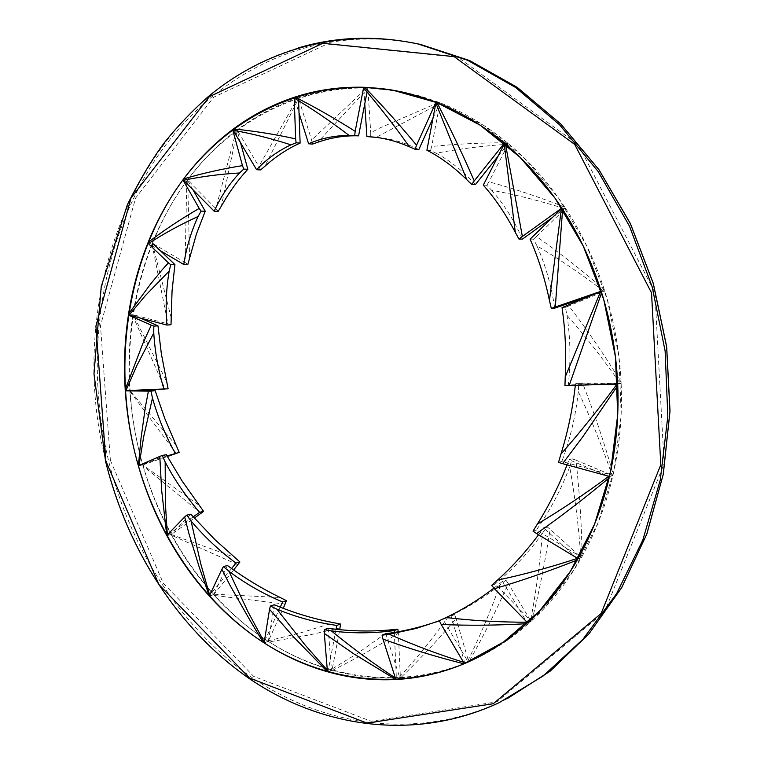 <?xml version="1.0" encoding="UTF-8"?>
<svg xmlns="http://www.w3.org/2000/svg" width="764" height="764" viewBox="0 0 764 764"><rect width="100%" height="100%" fill="white"/><g stroke="black" fill="none" stroke-linecap="round" stroke-linejoin="round"><path stroke-width="0.57" stroke-dasharray="3.82 2.86" d="M139.21 451.438C157.919 526.912 201.6 595.166 261.68 637.004C321.835 678.203 397.92 690.608 467.119 662.369L507.105 640.442L543.28 609.338L574.098 569.743L598.107 522.824L614.094 470.204L621.17 413.878L618.888 356.139L607.275 299.392L586.847 246.008L558.579 198.134L523.808 157.556L484.099 125.64L441.162 103.235L396.707 90.687C308.799 76.41 226.497 120.005 178.881 192.232C131.475 265.098 117.828 362.518 139.21 451.438M565.36 307.329L568.932 305.944C587.268 329.962 604.649 355.346 621.084 382.086L621.094 383.385L620.215 383.404C603.35 359.137 585.616 336.447 566.993 315.341L565.36 307.329L562.037 307.625M601.631 292.622L601.249 291.409M601.287 291.39L604.763 291.132L568.932 305.944M564.959 385.553L568.321 384.941L620.215 383.404M566.993 315.341C570.402 337.774 570.842 360.971 568.321 384.941M621.084 382.086C619.547 350.991 614.113 320.67 604.763 291.132M621.094 383.385L617.694 384.044M505.854 580.067L508.251 583.476C496.275 610.589 483.211 636.622 469.058 661.548L468.084 661.968L467.702 661.204C479.773 636.698 490.517 611.315 499.933 585.052L505.854 580.067L502.445 581.366L526.692 621.867M526.558 623.701L530.999 621.371L508.251 583.476M493.936 588.137L502.445 581.366M439.329 620.674L442.929 619.241L467.702 661.204M499.933 585.052C482.495 598.842 463.49 610.245 442.929 619.241M469.058 661.548C491.223 652.084 511.87 638.694 530.999 621.371M468.084 661.968L464.34 663.658L464.932 663.4L464.646 662.598L463.519 662.273M285.182 604.123L214.312 595.462L213.576 594.736L213.872 594.22L280.168 597.496M280.254 607.17L264.239 642.008M264.115 642.801L268.202 641.34L283.263 608.335M227.433 565.503L213.872 594.22M214.312 595.462C230.537 613.301 248.501 628.6 268.202 641.34M213.576 594.736L209.326 596.025M572.293 458.83L575.961 460.176C579.542 492.102 581.605 524.133 582.139 556.259L581.519 557.29L580.783 556.794C578.673 526.415 574.977 496.428 569.686 466.842L572.293 458.83L569.018 459.718L608.01 476.048M609.156 477.863L609.443 476.621M609.491 476.64L612.9 475.6L575.961 460.176M567.06 464.875L569.018 459.718M533.014 531.133L536.423 529.987L580.783 556.794M569.686 466.842C561.339 489.122 550.252 510.171 536.423 529.987M582.139 556.259C595.844 531.715 606.1 504.832 612.9 475.6M581.519 557.29L578.042 558.646M187.848 264.382L185.079 262.539L186.817 180.858L187.333 180.065L187.705 180.6L189.577 258.251M160.325 250.688L147.834 243.296L152.284 243.248L185.079 262.539M192.939 189.749L187.705 180.6M171.002 324.757L168.004 323.85L151.979 244.022L152.284 243.086L147.834 243.296M186.817 180.858C172.845 199.92 161.328 220.72 152.284 243.248M187.333 180.065L183.226 179.903M218.227 211.275L215.878 208.562L236.267 130.52L236.974 129.937L237.212 130.615L221.35 206.165M183.093 179.741L187.514 179.912L215.878 208.562M240.555 142.792L237.212 130.615M236.267 130.52C217.855 144.472 201.6 160.937 187.514 179.912M236.974 129.937L232.743 129.584M260.591 169.914L258.872 166.485L297.578 98.136L298.428 97.83L298.514 98.613L264.898 166.265M232.724 129.546L237.069 129.909L258.872 166.485M298.581 100.619L298.514 98.613M297.578 98.136C275.756 105.489 255.587 116.08 237.069 129.909M298.428 97.83L294.159 97.362L299.039 113.148M312.514 144.09L311.607 140.146L366.854 87.793L367.78 87.812L367.685 88.643L317.69 142.295M294.159 97.362L298.409 97.859L311.607 140.146M367.054 91.909L367.685 88.643M366.854 87.793C343.122 87.306 320.307 90.658 298.409 97.859M367.78 87.812L363.731 87.268L364.753 103.847M533.501 239.132L536.462 236.534C559.496 252.645 582.111 270.38 604.314 289.728L604.658 290.96L603.827 291.256C581.843 274.352 559.554 259.235 536.958 245.903L533.501 239.132L530.082 239.17M562.619 209.317L561.96 208.305M561.998 208.276L565.599 208.371L536.462 236.534M536.958 245.903C545.467 264.936 551.388 285.688 554.712 308.14M590.572 295.811L603.827 291.256M604.314 289.728C594.745 260.295 581.843 233.173 565.599 208.371M604.658 290.96L601.182 291.218M454.609 614.581L456.07 618.496C438.288 639.592 419.847 659.332 400.756 677.725L399.744 677.802L399.553 677.019C416.581 658.406 432.672 638.551 447.809 617.455L454.609 614.581L451.085 615.975L464.646 662.598M464.932 663.4L468.685 661.71L456.07 618.496M439.376 620.798L451.085 615.975M447.809 617.455L439.338 620.702M385.782 633.709L399.553 677.019M400.756 677.725C423.313 676.407 445.431 671.289 467.119 662.369L468.685 661.71M399.744 677.802L395.847 679.511L396.487 679.454L396.401 678.623L395.36 677.983M430.581 150.518L431.66 146.487C456.375 143.966 481.606 142.734 507.334 142.792L508.165 143.517L507.64 144.243C483.173 145.876 459.317 148.856 436.091 153.201L430.581 150.518L426.904 150.231M436.989 102.653L440.007 102.777L431.66 146.487M436.091 153.201C450.416 160.879 463.509 171.356 475.361 184.621M497.994 156.314L507.64 144.243M507.334 142.792C486.095 125.363 463.652 112.031 440.007 102.777M508.165 143.517L504.402 143.164M370.693 136.918L370.741 132.745L380.185 127.808L438.975 102.376L439.902 102.748L439.596 103.57L376.318 137.281L374.064 137.109M363.721 87.268L367.828 87.812L370.741 132.745M376.318 137.281L381.141 137.806C394.109 139.478 406.677 143.403 418.815 149.572M432.987 118.2L439.596 103.57M438.975 102.376L420.935 96.274L402.771 91.814L367.828 87.812M439.902 102.748L435.957 102.242M486.83 185.299L488.922 181.794C514.096 188.66 539.374 197.102 564.768 207.12L565.398 208.142L564.701 208.687C540.11 200.846 515.748 194.686 491.615 190.207L486.83 185.299L483.287 185.136M505.491 144.081L504.66 143.345L508.423 143.699L488.922 181.794M491.615 190.207C503.887 204.074 514.172 220.357 522.471 239.065M552.401 217.53L564.701 208.687M564.768 207.12C548.361 182.51 529.576 161.366 508.423 143.699M565.398 208.142L561.798 208.056M578.778 383.175L582.588 383.156C594.163 412.694 604.372 443.044 613.225 474.186L612.9 475.418L612.05 475.16C602.147 446.233 590.897 418.385 578.3 391.617L578.778 383.175L575.502 383.767L613.578 384.158M617.751 385.495L617.694 384.197M617.742 384.197L621.151 383.538L582.588 383.156M575.34 385.285L575.502 383.767M558.513 462.392L561.865 461.485L612.05 475.16M578.3 391.617C575.836 415.186 570.355 438.469 561.865 461.485M613.225 474.186C619.805 444.849 622.45 414.632 621.151 383.538M612.9 475.418L609.491 476.449M152.284 243.086L171.241 318.044M128.476 314.959L132.936 314.663L168.004 323.85M151.979 244.022C143.021 266.588 136.68 290.139 132.936 314.663M546.881 526.663L550.051 529.194C545.448 560.203 539.441 590.62 532.011 620.444L531.171 621.189L530.598 620.53C536.099 591.813 540.033 562.791 542.392 533.453L546.881 526.663L543.557 527.79L576.381 557.644M577.278 559.993L577.87 558.942M577.899 558.961L581.385 557.605L550.051 529.194M538.544 534.743L543.557 527.79M491.653 585.386L495.148 584.049L530.598 620.53M542.392 533.453C528.869 552.286 513.121 569.151 495.148 584.049M532.011 620.444C551.045 602.891 567.499 581.948 581.385 557.605M531.171 621.189L527.571 622.775M237.929 564.72L171.623 535.325L171.069 534.437L234.567 557.252M231.578 568.511L209.689 595.242M171.623 535.325C183.484 556.975 197.475 576.763 213.605 594.688L209.756 595.423M213.605 594.688L233.65 569.982M190.799 514.201L171.461 534.074M171.069 534.437L166.877 535.621L167.335 534.867M168.099 388.809L165.072 388.886L132.764 315.761L132.86 314.749L133.347 314.93L166.819 381.971M125.344 390.662L165.072 388.886M140.71 318.187L133.347 314.93M132.764 315.761C129.135 340.305 128.142 365.087 129.775 390.108M132.86 314.749L128.686 315.026M201.066 513.332L143.078 465.954L142.734 464.961L199.433 505.558M193.149 516.894L167.373 535.239M166.877 535.621L171.203 534.561L194.276 518.164M166.323 454.714L143.193 464.779M143.078 465.954C150.059 489.991 159.437 512.864 171.203 534.561M142.734 464.961L138.341 465.773M176.331 453.444L129.861 391.321L129.727 390.289L176.427 445.861M167.001 455.927L138.981 465.496M129.861 391.321C131.609 416.332 135.925 440.876 142.792 464.951L138.972 465.553M142.792 464.951L167.335 456.528M134.607 390.347L130.214 390.289M129.727 390.289L127.244 390.595M398.245 631.752L398.35 633.213C376.604 646.974 354.639 659.351 332.455 670.362L331.471 670.124L331.471 669.388L357.332 653.497L390.738 629.861M394.31 632.43L396.401 678.623M396.487 679.454L400.384 677.744L398.35 633.213M328.148 628.285L331.471 669.388M332.455 670.362C354.649 676.522 377.292 678.986 400.384 677.744M331.471 670.124L328.014 671.881L327.317 670.267M340.066 627.922L309.554 634.932L269.129 641.932L268.25 641.426L268.412 640.786L301.121 632.726L333.582 622.679M336.036 629.278L328.109 671.098M328.014 671.881L332.044 670.248L339.732 629.67M274.314 604.754L268.412 640.786M269.129 641.932C288.916 654.557 309.888 663.992 332.044 670.248M268.25 641.426L264.096 642.906M506.904 698.85L501.26 701.61C418.605 740.039 326.543 727.185 254.441 679.215C182.376 630.443 130.501 549.755 108.564 460.759C84.05 358.02 99.616 245.521 154.662 160.612C209.938 76.534 306.498 24.725 410.745 42.469M110.379 460.32L163.295 583.304L253.743 676.426L371.065 721.245L496.934 701.849L604.601 611.849L664.117 463.758L654.891 292.574L578.319 144.759L458.066 57.319L327.126 44.006L213.777 97.162L135.562 198.105L100.476 325.76L110.379 460.32M298.342 47.912C139.392 95.051 62.552 293.901 105.862 461.227C127.836 550.414 179.769 631.284 251.91 680.189C324.089 728.293 416.265 741.223 499.035 702.746L507.019 698.783M396.707 90.687L392.601 90.133L396.707 90.687M467.119 662.369L463.318 664.088L467.119 662.369M440.541 620.263L439.348 620.731M381.141 137.806L376.509 137.405"/><path stroke-width="1.15" d="M134.75 452.202C113.311 362.976 126.939 265.232 174.393 192.098C222.057 119.614 304.492 75.817 392.601 90.133L437.161 102.72L480.212 125.21L520.036 157.26L554.912 198L583.276 246.075L603.77 299.698L615.431 356.683L617.723 414.671L610.637 471.235L594.612 524.066L570.546 571.166L539.661 610.894L503.4 642.104L463.318 664.088C393.966 692.385 317.728 679.864 257.458 638.484C197.265 596.464 153.507 527.953 134.75 452.202M562.037 307.625L600.542 291.686L565.217 376.977C566.372 353.083 565.312 329.962 562.037 307.625M601.249 291.409L600.542 291.686M565.217 376.977L564.959 385.553L569.199 385.467L601.631 292.622C610.904 322.341 616.261 352.806 617.694 384.044L569.199 385.467M526.692 621.867L526.912 622.24C499.093 622.202 472.162 620.626 446.128 617.541C462.64 609.653 478.579 599.855 493.936 588.137M527.389 622.937L526.912 622.24M446.128 617.541L439.329 620.674L441.21 624.484C468.886 625.678 497.335 625.41 526.558 623.701C507.315 640.967 486.582 654.29 464.34 663.658L441.21 624.484M264.239 642.008L248.109 612.05L228.942 571.262L223.432 566.63L227.433 565.503C244.346 577.966 261.918 588.624 280.168 597.496L286.462 600.705L283.263 608.335M286.462 600.705L282.632 601.965L280.254 607.17M223.432 566.63L221.894 569.285L230.05 585.405L250.783 621.676L263.179 642.314L264.153 642.524M228.942 571.271C245.359 583.601 263.255 593.838 282.632 601.965M221.894 569.285L209.326 596.025C225.523 613.998 243.477 629.421 263.179 642.314M608.01 476.048L608.727 476.354C584.918 494.012 561.129 509.922 537.359 524.075C549.001 505.539 558.904 485.808 567.06 464.875M609.443 476.621L608.727 476.354M537.359 524.075L533.014 531.133L536.605 533.578C560.871 516.579 585.052 498.004 609.156 477.863C602.233 507.172 591.861 534.093 578.042 558.646L536.605 533.578M148.397 243.659C163.716 233.669 180.294 224.606 198.134 216.46L201.094 211.141L205.23 211.208L196.472 233.86L187.848 264.382L183.78 264.497L160.325 250.688M198.134 216.46C191.201 231.387 186.406 247.402 183.78 264.497M205.23 211.208L192.939 189.749M201.094 211.141L199.194 208.41C180.753 219.087 163.744 230.403 148.149 242.36L147.844 243.133C138.809 265.748 132.392 289.346 128.572 313.937L128.476 314.959L129.078 315.131L145.255 295.735L169.197 271.019C166.189 288.525 165.425 306.545 166.915 325.063L129.078 315.131M183.226 179.903L182.921 179.884C168.873 198.965 157.279 219.784 148.149 242.36M182.921 179.884L199.194 208.41M239.562 172.97L243.745 169.083L247.822 169.293C237.986 179.893 229.162 192.175 221.34 206.165L218.227 211.275L214.187 211.217L183.57 180.275C201.171 176.57 219.831 174.135 239.562 172.97C229.162 184.048 220.71 196.797 214.187 211.217M243.745 169.083L242.465 165.626C221.541 169.016 201.925 173.457 183.618 178.948L183.093 179.741L183.57 180.275M247.822 169.293L240.555 142.792M232.743 129.584L232.619 129.574C214.13 143.508 197.8 159.963 183.618 178.948M232.619 129.574L242.465 165.626M290.998 144.845L296.117 142.801L300.118 143.107C287.722 148.627 275.976 156.353 264.898 166.265L260.591 169.914L256.599 169.713L233.077 130.243C251.633 133.566 270.943 138.427 290.998 144.845C277.953 150.919 266.493 159.218 256.599 169.713M296.117 142.801L295.649 138.838C273.856 134.12 253.123 130.835 233.431 128.973L232.724 129.546L233.077 130.243M300.118 143.107L298.581 100.619M294.35 98.164C312.275 108.899 330.516 121.304 349.072 135.39L354.697 135.505L355.174 131.322C334.47 118.229 314.415 106.807 295.009 97.066L294.178 97.334C272.28 104.611 252.034 115.163 233.431 128.973M294.178 97.334L295.649 138.838M354.697 135.505L358.583 135.849C344.803 135.39 331.175 137.539 317.69 142.295L312.514 144.09L308.608 143.785L299.039 113.148M349.072 135.39C334.517 135.534 321.033 138.341 308.608 143.785M358.583 135.849L367.054 91.909M363.721 88.118C379.145 106.11 394.396 125.678 409.475 146.812L415.062 149.276L416.571 145.208C399.123 124.198 381.819 104.897 364.648 87.287L363.674 87.258C339.875 86.666 316.993 89.932 295.009 97.066M363.674 87.258L355.174 131.322M530.082 239.17L561.387 208.83L549.44 300.414C544.789 278.22 538.334 257.812 530.082 239.17M561.96 208.305L561.387 208.83M549.44 300.414L551.302 308.455L554.712 308.14L590.572 295.811M551.302 308.455L555.294 307.004L562.619 209.317C578.835 234.3 591.689 261.603 601.182 291.218L555.294 307.004M463.519 662.273C437.686 654.099 412.923 644.759 389.239 634.244L416.103 628.457L439.376 620.798M389.239 634.244L382.067 635.161L385.782 633.709C404.252 631.245 422.1 626.91 439.338 620.702M382.067 635.161L382.974 639.105C408.969 648.54 435.967 656.782 463.958 663.821L464.34 663.658M395.36 677.983C372.842 663.162 351.507 647.461 331.356 630.873L324.328 629.679L324.308 633.442L353.99 653.984L395.847 679.511C418.777 678.298 441.267 673.151 463.318 664.088L463.958 663.821M395.847 679.511L382.974 639.105M426.904 150.231L435.852 103.102L466.804 179.712C453.864 167.01 440.561 157.183 426.904 150.231M436.063 102.28L435.852 103.102M466.804 179.712L471.741 184.449L475.361 184.621L497.994 156.314M471.741 184.449L474.253 180.906C462.22 153.373 449.795 127.292 436.989 102.653C460.682 112.05 483.154 125.563 504.402 143.164L474.253 180.906M374.064 137.109L366.901 136.584L364.753 103.847M409.475 146.812C398.283 141.951 387.291 138.819 376.509 137.405L366.901 136.584M415.062 149.276L418.815 149.572L432.987 118.2M416.571 145.208L435.957 102.242L420.553 96.837L401.931 91.938L392.601 90.133L364.648 87.287M483.287 185.136L504.23 144.081L515.318 232.409C505.778 214.149 495.101 198.392 483.287 185.136M504.641 143.374L504.23 144.081M515.318 232.409L518.976 239.103L522.471 239.065L552.401 217.53M518.976 239.103L522.366 236.458L505.491 144.081C526.644 161.93 545.42 183.255 561.798 208.056L522.366 236.458M613.578 384.158L616.949 384.197C598.775 409.007 580.096 432.328 560.919 454.169C567.929 431.536 572.742 408.568 575.34 385.285M617.694 384.197L616.949 384.197M560.919 454.169L558.513 462.392L562.6 463.652L582.884 436.674L617.751 385.495C618.945 416.724 616.195 447.036 609.491 476.449L562.6 463.652M169.197 271.019L170.754 264.726L174.918 264.602L172.062 290.864L171.002 324.757L166.915 325.063M174.918 264.602L152.733 243.449M170.754 264.726L168.433 262.845L162.083 269.883L150.241 284.485L128.572 313.937M147.844 243.133L168.433 262.845M576.381 557.644L577.25 558.427C550.156 567.394 523.579 574.624 497.507 580.115C512.348 566.707 526.024 551.589 538.544 534.743M577.87 558.942L577.25 558.427M497.507 580.115L491.653 585.386L494.47 588.7C521.678 580.745 549.278 571.176 577.278 559.993C563.269 584.345 546.699 605.269 527.571 622.775L494.47 588.7M209.689 595.242L200.703 563.622L191.048 520.943L186.731 515.137L190.799 514.201L215.095 539.814L239.906 561.97L233.65 569.982M239.906 561.97L235.99 563.068L231.578 568.511M191.048 520.943C204.217 536.624 219.192 550.663 235.99 563.068M186.731 515.137L184.668 516.989L189.071 534.112L199.366 567.566L209.355 595.968M167.335 534.867L165.406 503.734L165.167 462.019L162.207 455.449L159.8 456.414L161.653 490.278L166.762 535.459C178.556 557.262 192.518 577.183 208.62 595.242M166.733 535.488L184.668 516.989M153.765 332.961L153.803 326.132L157.976 325.817L161.366 353.827L168.099 388.809L125.945 390.643L136.823 365.65L153.765 332.961C154.92 351.812 158.339 370.597 164.031 389.325M153.803 326.132L151.262 325.178L142.83 343.523L125.21 389.621L125.344 390.662L125.945 390.643M157.976 325.817L140.71 318.187M128.686 315.026L128.409 315.035C124.704 339.646 123.644 364.514 125.21 389.621M128.409 315.035L151.262 325.178M162.207 455.449L166.323 454.714L181.994 480.814L203.577 511.383L194.276 518.164M203.577 511.383L199.585 512.31L193.149 516.894M165.167 462.019C174.593 479.916 186.063 496.676 199.585 512.31M159.8 456.414L138.341 465.773C145.265 489.915 154.595 512.902 166.323 534.733M138.981 465.496L143.727 436.511L152.466 398.054L150.986 391.139L155.14 390.605L164.795 418.548L179.196 452.403L167.335 456.528M179.196 452.403L167.001 455.927M152.466 398.054C157.833 417.02 165.396 435.375 175.157 453.128M155.14 390.605L134.607 390.347M150.986 391.139L148.417 391.149L145.37 407.021L140.987 438.651L138.399 465.744M127.244 390.595L125.296 390.843C126.986 415.941 131.236 440.589 138.055 464.76M125.296 390.843L148.417 391.149M324.328 629.679L328.148 628.285C349.282 631.245 370.148 631.771 390.738 629.861L397.853 629.164L398.245 631.752M397.853 629.164L394.224 630.577L394.31 632.43M331.356 630.873C351.832 633.547 372.784 633.451 394.224 630.577M327.317 670.267L304.721 644.558L276.845 609.109L270.389 606.033L269.549 609.347L293.328 636.67L327.441 671.747C349.654 678.05 372.335 680.648 395.475 679.53M327.441 671.757L324.308 633.442M270.389 606.033L274.314 604.754C293.815 612.9 313.574 618.878 333.591 622.679L340.515 624.054L339.732 629.67M340.515 624.054L336.771 625.42L336.036 629.278M276.845 609.118C295.783 617.054 315.752 622.488 336.771 625.42M269.549 609.347L264.096 642.906C283.874 655.674 304.855 665.243 327.03 671.642M410.745 42.469L420.496 44.417L469.659 60.576L516.98 87.211L560.7 123.94L599.043 169.875L630.348 223.623L653.21 283.301L666.609 346.665L669.952 411.261L663.2 474.53L646.783 534.093L621.59 587.793L588.863 633.919L550.109 671.203L506.904 698.85M507.019 698.783L550.29 671.04L589.063 633.681L621.762 587.516L646.907 533.816L663.286 474.301L670.018 411.08L666.657 346.569L653.268 283.272L630.424 223.651L599.148 169.961L560.843 124.045L517.123 87.297L469.755 60.614L418.061 43.968C340.591 27.428 264.936 49.574 208.429 96.493C192.614 110.398 178.041 125.649 164.699 142.257C152.752 158.129 140.328 178.881 127.426 204.532L101.23 286.586L93.982 373.844L105.556 461.217C127.512 550.376 179.425 631.207 251.557 680.122C323.716 728.235 416.046 741.319 499.035 702.746L543.118 676.016L582.865 639.392L616.624 593.618L642.858 539.957L660.239 480.155L667.831 416.351L665.129 351.029L652.16 286.777L629.488 226.173L598.164 171.528L559.601 124.799L515.519 87.43L467.73 60.346L418.061 43.968C376.442 35.22 336.542 36.538 298.342 47.912M105.881 461.103L95.92 326.085L131.016 197.991L209.317 96.675L322.857 43.281L454.093 56.612L574.7 144.396L651.53 292.851L660.803 464.779L601.153 613.463L493.219 703.739L367.073 723.107L249.522 678.04L158.902 584.536L105.881 461.103M439.348 620.731L436.187 621.991"/></g></svg>
